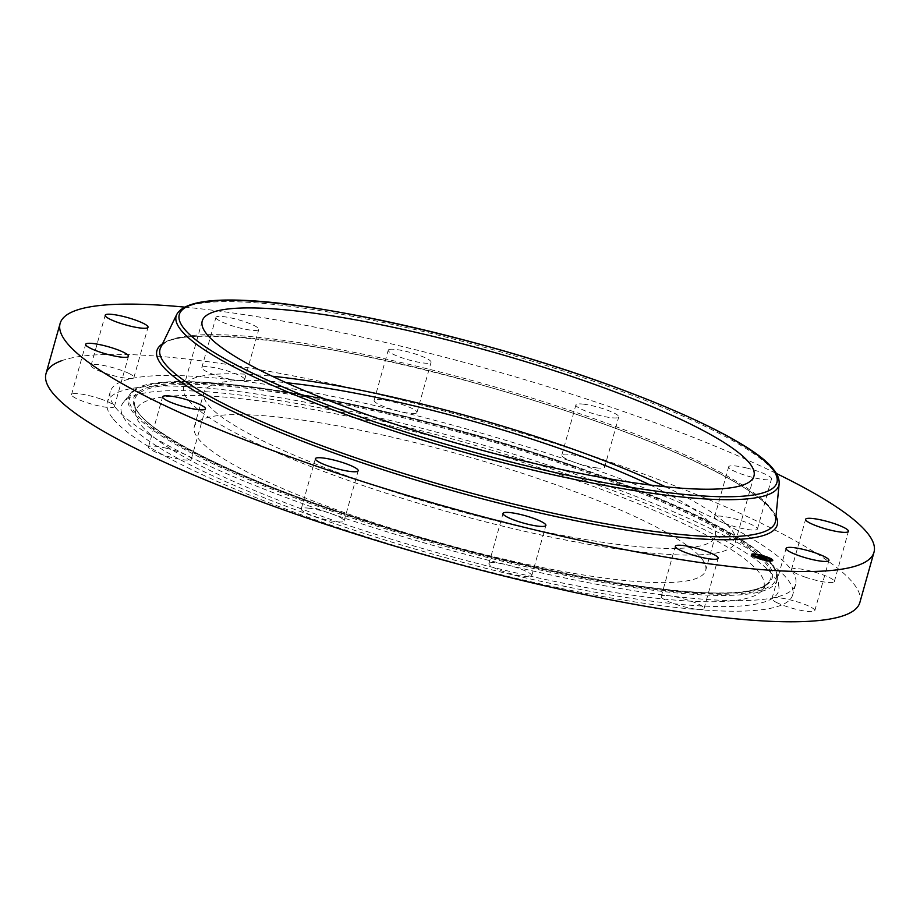 <?xml version="1.0" encoding="UTF-8"?>
<svg xmlns="http://www.w3.org/2000/svg" width="920" height="920" viewBox="0 0 920 920"><rect width="100%" height="100%" fill="white"/><g stroke="black" fill="none" stroke-linecap="round" stroke-linejoin="round"><path stroke-width="0.69" stroke-dasharray="4.6 3.45" d="M665.516 486.784A286.557 48.771 -164.3 0 1 735.448 541.96A286.557 48.771 -164.3 0 1 509.496 527.792A286.557 48.771 -164.3 0 1 183.724 386.883A286.557 48.771 -164.3 0 1 272.159 376.211M650.187 485.024A265.592 45.206 -164.3 0 1 711.344 524.503A265.592 45.206 -164.3 0 1 715.277 536.291A265.592 45.206 -164.3 0 1 476.709 515.89A265.592 45.206 -164.3 0 1 207.816 404.34A265.592 45.206 -164.3 0 1 203.895 392.553A265.592 45.206 -164.3 0 1 286.166 382.697M701.741 558.693A265.592 45.206 -164.3 0 1 705.663 570.48A265.592 45.206 -164.3 0 1 467.107 550.079A265.592 45.206 -164.3 0 1 198.214 438.529A265.592 45.206 -164.3 0 1 194.292 426.742A265.592 45.206 -164.3 0 1 432.848 447.143A265.592 45.206 -164.3 0 1 701.741 558.693M569.181 477.791A326.071 55.499 -164.3 0 1 761.932 590.525A326.071 55.499 -164.3 0 1 330.763 519.432A326.071 55.499 -164.3 0 1 135.815 414.529A326.071 55.499 -164.3 0 1 569.181 477.791M574.77 476.813A341.366 58.109 -164.3 0 1 778.872 586.638A341.366 58.109 -164.3 0 1 325.174 520.409A341.366 58.109 -164.3 0 1 123.383 402.385A341.366 58.109 -164.3 0 1 574.77 476.813M112.55 418.082A355.971 60.593 -164.3 0 1 107.284 402.293A355.971 60.593 -164.3 0 1 427.018 429.64A355.971 60.593 -164.3 0 1 787.405 579.14A355.971 60.593 -164.3 0 1 792.66 594.941A355.971 60.593 -164.3 0 1 472.937 567.594A355.971 60.593 -164.3 0 1 112.55 418.082M719.336 520.984A355.971 60.593 -164.3 0 1 790.372 568.583A355.971 60.593 -164.3 0 1 791.74 570.423A355.971 60.593 -164.3 0 1 795.627 584.384A355.971 60.593 -164.3 0 1 773.363 597.781A355.971 60.593 -164.3 0 1 669.127 595.746A355.971 60.593 -164.3 0 1 506.966 564.857A355.971 60.593 -164.3 0 1 330.337 513.383A355.971 60.593 -164.3 0 1 186.553 455.135A355.971 60.593 -164.3 0 1 115.517 407.537A355.971 60.593 -164.3 0 1 114.137 405.697A355.971 60.593 -164.3 0 1 110.251 391.736A355.971 60.593 -164.3 0 1 132.514 378.338A355.971 60.593 -164.3 0 1 236.75 380.374A355.971 60.593 -164.3 0 1 398.912 411.263A355.971 60.593 -164.3 0 1 575.552 462.737A355.971 60.593 -164.3 0 1 719.336 520.984A22.253 3.783 -164.3 0 1 714.564 517.028A22.253 3.783 -164.3 0 1 732.101 518.132A22.253 3.783 -164.3 0 1 757.401 529.069A22.253 3.783 -164.3 0 1 739.852 527.965A22.253 3.783 -164.3 0 1 719.336 520.984M61.099 360.916A422.705 71.944 -164.3 0 1 472.409 418.796A422.705 71.944 -164.3 0 1 853.633 583.683A422.705 71.944 -164.3 0 1 859.878 602.45M661.549 597.448A22.253 3.783 -164.3 0 1 661.227 596.459A22.253 3.783 -164.3 0 1 669.127 595.746A22.253 3.783 -164.3 0 1 703.731 607.51A22.253 3.783 -164.3 0 1 704.064 608.499A22.253 3.783 -164.3 0 1 684.077 606.786A22.253 3.783 -164.3 0 1 661.549 597.448M490.141 562.833A22.253 3.783 -164.3 0 1 506.966 564.857A22.253 3.783 -164.3 0 1 531.76 575.678A22.253 3.783 -164.3 0 1 530.553 576.472A22.253 3.783 -164.3 0 1 506.195 572.378A22.253 3.783 -164.3 0 1 488.934 563.638A22.253 3.783 -164.3 0 1 490.141 562.833M308.763 508.185A22.253 3.783 -164.3 0 1 330.326 513.383A22.253 3.783 -164.3 0 1 344.091 520.984A22.253 3.783 -164.3 0 1 336.57 521.743A22.253 3.783 -164.3 0 1 313.214 515.924A22.253 3.783 -164.3 0 1 301.254 508.944A22.253 3.783 -164.3 0 1 308.763 508.185M166.025 448.155A22.253 3.783 -164.3 0 1 186.553 455.135A22.253 3.783 -164.3 0 1 191.314 459.091A22.253 3.783 -164.3 0 1 173.776 457.987A22.253 3.783 -164.3 0 1 148.477 447.051A22.253 3.783 -164.3 0 1 166.025 448.155M100.153 398.808A22.253 3.783 -164.3 0 1 114.137 405.697A22.253 3.783 -164.3 0 1 114.39 406.571A22.253 3.783 -164.3 0 1 85.778 402.293A22.253 3.783 -164.3 0 1 71.553 394.53A22.253 3.783 -164.3 0 1 100.153 398.808M128.823 373.382A22.253 3.783 -164.3 0 1 133.906 377.499A22.253 3.783 -164.3 0 1 132.514 378.338A22.253 3.783 -164.3 0 1 96.163 369.575A22.253 3.783 -164.3 0 1 91.068 365.459A22.253 3.783 -164.3 0 1 105.57 365.872A22.253 3.783 -164.3 0 1 128.823 373.382M244.329 378.672A22.253 3.783 -164.3 0 1 244.662 379.661A22.253 3.783 -164.3 0 1 236.75 380.374A22.253 3.783 -164.3 0 1 202.147 368.609A22.253 3.783 -164.3 0 1 201.825 367.62A22.253 3.783 -164.3 0 1 221.8 369.334A22.253 3.783 -164.3 0 1 244.329 378.672M415.736 413.287A22.253 3.783 -164.3 0 1 398.912 411.263A22.253 3.783 -164.3 0 1 374.118 400.441A22.253 3.783 -164.3 0 1 375.337 399.648A22.253 3.783 -164.3 0 1 399.683 403.742A22.253 3.783 -164.3 0 1 416.955 412.482A22.253 3.783 -164.3 0 1 415.736 413.287M597.115 467.935A22.253 3.783 -164.3 0 1 575.552 462.737A22.253 3.783 -164.3 0 1 561.798 455.135A22.253 3.783 -164.3 0 1 569.308 454.376A22.253 3.783 -164.3 0 1 592.664 460.195A22.253 3.783 -164.3 0 1 604.624 467.176A22.253 3.783 -164.3 0 1 597.115 467.935M805.724 577.311A22.253 3.783 -164.3 0 1 791.74 570.423A22.253 3.783 -164.3 0 1 791.499 569.549A22.253 3.783 -164.3 0 1 820.099 573.827A22.253 3.783 -164.3 0 1 834.325 581.589A22.253 3.783 -164.3 0 1 805.724 577.311M777.067 602.738A22.253 3.783 -164.3 0 1 771.972 598.621A22.253 3.783 -164.3 0 1 773.363 597.781A22.253 3.783 -164.3 0 1 809.715 606.544A22.253 3.783 -164.3 0 1 814.809 610.661A22.253 3.783 -164.3 0 1 800.308 610.247A22.253 3.783 -164.3 0 1 777.067 602.738M184.529 307.108A422.705 71.944 -164.3 0 1 776.331 473.455M216.269 318.377A22.253 3.783 -164.3 0 1 215.935 317.388A22.253 3.783 -164.3 0 1 235.922 319.102A22.253 3.783 -164.3 0 1 258.451 328.44A22.253 3.783 -164.3 0 1 258.773 329.429A22.253 3.783 -164.3 0 1 238.797 327.727A22.253 3.783 -164.3 0 1 216.269 318.377M389.447 349.416A22.253 3.783 -164.3 0 1 413.804 353.51A22.253 3.783 -164.3 0 1 431.066 362.261A22.253 3.783 -164.3 0 1 429.858 363.055A22.253 3.783 -164.3 0 1 405.501 358.961A22.253 3.783 -164.3 0 1 388.24 350.209A22.253 3.783 -164.3 0 1 389.447 349.416M583.429 404.144A22.253 3.783 -164.3 0 1 606.786 409.975A22.253 3.783 -164.3 0 1 618.746 416.944A22.253 3.783 -164.3 0 1 611.236 417.703A22.253 3.783 -164.3 0 1 587.88 411.872A22.253 3.783 -164.3 0 1 575.909 404.903A22.253 3.783 -164.3 0 1 583.429 404.144M746.223 467.9A22.253 3.783 -164.3 0 1 771.523 478.837A22.253 3.783 -164.3 0 1 753.974 477.733A22.253 3.783 -164.3 0 1 728.686 466.796A22.253 3.783 -164.3 0 1 746.223 467.9M769.775 558.819A11.017 1.874 15.7 0 0 768.246 558.153A11.017 1.874 15.7 0 0 753.733 554.564M751.663 554.783A11.017 1.874 15.7 0 0 751.41 555.059A11.017 1.874 15.7 0 0 755.78 557.911A11.017 1.874 15.7 0 0 766.613 561.039A11.017 1.874 15.7 0 0 772.616 561.016A11.017 1.874 15.7 0 0 772.535 560.648M772.11 560.188A11.017 1.874 15.7 0 0 771.04 559.475M754.423 556.611A8.671 1.472 15.7 0 0 757.102 557.945A8.671 1.472 15.7 0 0 770.27 560.533M770.362 560.384A8.671 1.472 15.7 0 0 766.923 558.129A8.671 1.472 15.7 0 0 758.39 555.668A8.671 1.472 15.7 0 0 753.664 555.691M753.963 554.886L754.975 555.105L754.009 554.737M767.199 558.141L768.223 558.325L767.349 557.601M760.138 555.91L761.162 556.094L760.288 555.392M769.315 561.142L770.339 561.327L769.315 561.142M771.765 560.326L771.052 560.119M756.827 557.934L755.803 557.75L757.091 558.106L756.999 557.301M753.204 555.128L751.996 555.577L753.169 555.967M763.887 560.165L762.864 559.981L764.152 560.337L764.06 559.532M759.874 556.37L759.69 557.002L765.716 558.957L760.92 557.14L762.519 557.06L759.69 557.002M760.725 556.566L760.541 557.198M762.013 557.98L762.139 557.301L761.967 557.945M762.266 556.657L761.956 557.888M762.243 557.382L762.059 558.014M762.381 557.439L762.208 558.072M762.358 557.439L762.174 558.014M762.358 557.37L762.185 558.003M762.369 557.359L762.231 557.98M762.645 556.703L762.266 557.968M762.484 557.336L762.657 556.703M762.588 557.347L762.404 557.968M762.841 556.715L762.45 557.968M762.806 557.462L762.622 558.049M762.68 557.52L762.427 558.095L762.611 557.485M762.622 557.497L762.438 558.129M762.726 557.531L762.577 558.106M762.829 557.451L762.657 558.083L762.864 557.451M762.898 557.451L762.726 558.083M764.52 558.106L764.336 558.739M764.566 558.29L764.382 558.923M765.9 558.325L765.716 558.957M763.795 557.359L763.611 557.991M764.876 557.623L764.692 558.256M763.301 556.991L763.117 557.623M761.702 556.634L761.519 557.267M761.909 556.634L761.737 557.267M762.036 556.646L761.863 557.278M762.151 556.646L761.978 557.278M762.231 556.566L762.036 557.278M762.151 557.267L762.369 556.657M762.45 556.669L762.277 557.301L762.438 556.669M762.542 556.68L762.415 557.278M761.599 556.646L761.426 557.232M761.472 556.6L761.288 557.232M761.196 556.508L761.024 557.152M761.472 556.519L761.288 557.152M761.622 556.519L761.438 557.152M761.702 556.519L761.519 557.152M761.783 556.531L761.599 557.163M761.863 556.531L761.679 557.163M761.944 556.542L761.76 557.175M762.013 556.542L761.841 557.175M762.082 556.554L761.909 557.186M762.162 556.566L761.978 557.198M762.3 556.577L762.116 557.209M762.358 556.588L762.185 557.232M762.427 556.611L762.255 557.244M762.507 556.623L762.323 557.255M763.244 556.83L763.071 557.462L763.266 556.83M763.381 556.865L763.197 557.497M759.563 556.577L756.217 556.945L763.197 558.923L758.436 557.106L760.184 557.451L759.598 556.577L758.735 557.186L763.841 559.061L758.919 557.232L759.586 556.634L759.414 557.267M756.401 556.312L756.217 556.945M756.573 556.37L756.389 557.002M756.746 556.416L756.562 557.048M756.907 556.462L756.734 557.094M757.068 556.519L756.895 557.152M757.217 556.566L757.045 557.198M757.379 556.611L757.194 557.244M757.654 556.703L757.482 557.336M757.953 556.795L757.781 557.428M757.861 556.772L757.689 557.393M757.712 556.726L757.539 557.324M757.643 556.703L757.482 557.29M757.597 556.68L757.424 557.267M757.47 556.485L757.298 557.117M757.494 556.473L757.309 557.106L757.516 556.473M757.551 556.462L757.379 557.094L757.597 556.462M757.643 556.45L757.47 557.094M757.7 556.45L757.528 557.083M757.769 556.45L757.597 557.083M757.7 557.094L757.873 556.462L757.643 557.094M757.931 556.462L757.758 557.094M757.999 556.462L757.815 557.094M758.057 556.473L757.884 557.106M758.206 556.577L758.034 557.175M758.045 556.577L757.861 557.175M757.919 556.6L757.804 557.175M757.769 556.577L757.585 557.221M757.953 556.715L757.769 557.359M757.999 556.749L757.827 557.382M758.068 556.772L757.896 557.416L758.091 556.784M758.218 556.841L758.045 557.474L758.218 556.841M758.287 556.841L758.114 557.474M757.896 556.692L757.723 557.278M757.965 556.588L757.793 557.221M758.091 556.577L757.907 557.209M758.137 556.577L757.965 557.209M758.344 556.588L758.16 557.221M762.07 558.095L761.898 558.727M762.139 558.267L761.956 558.9M763.381 558.29L763.197 558.923M758.655 556.473L758.471 557.106M758.701 556.473L758.609 557.106M758.839 556.473L758.666 557.106M758.896 556.473L758.724 557.106M758.954 556.473L758.781 557.106M759.023 556.485L758.839 557.117M759.081 556.485L758.908 557.117M759.138 556.496L758.966 557.129M759.207 556.496L759.023 557.129M759.264 556.508L759.092 557.14M759.322 556.519L759.149 557.152M759.391 556.531L759.207 557.163M759.448 556.542L759.276 557.175M759.518 556.566L759.333 557.198M759.655 556.6L759.471 557.232M759.724 556.623L759.552 557.255M759.805 557.324L759.943 556.68L759.667 557.301M760.369 556.818L760.184 557.451M760.311 556.795L760.127 557.416M760.196 556.772L760.035 557.37M763.623 557.072L763.324 557.646L765.072 558.337L763.45 557.681M763.508 557.014L763.324 557.646M765.13 557.681L764.945 558.313M765.256 557.704L765.072 558.337M760.012 556.519L760.553 557.531L760.046 556.542L759.839 557.163M759.908 556.439L759.736 557.072M759.931 556.462L759.759 557.094M759.977 556.496L759.793 557.129M760.081 556.566L759.897 557.198L760.092 556.577M760.391 556.749L760.207 557.382M760.736 556.899L760.553 557.531M760.426 556.772L760.254 557.359M760.265 556.68L760.104 557.267M763.025 556.496L762.841 557.129M763.059 556.531L762.887 557.163M763.106 556.577L762.921 557.209M763.347 556.761L763.163 557.393M763.588 556.899L763.416 557.543L763.623 556.922M763.681 556.957L763.508 557.589M763.795 556.979L763.611 557.612M763.703 556.957L763.531 557.566M763.543 556.876L763.381 557.474M763.335 556.761L763.174 557.347M759.747 556.657L759.575 557.278L759.736 556.657M759.667 556.646L759.494 557.255M759.518 556.623L759.345 557.221L759.518 556.623M759.448 556.611L759.276 557.209L759.448 556.611M759.368 556.611L759.195 557.209L759.333 556.6M759.195 556.6L759 557.232M759.138 556.6L758.931 557.186M759.046 556.611L758.873 557.186M758.908 556.554L758.735 557.186M763.749 558.417L763.588 559.015M762.461 558.359L762.277 558.992M762.622 558.394L762.45 559.026M764.014 558.428L763.841 559.061M759.391 556.611L759.207 557.244M759.655 556.646L759.483 557.278M764.279 557.497L763.37 558.072L766.44 559.107L764.094 558.129M764.083 557.485L763.922 558.083M763.554 557.439L763.37 558.072M765.302 558.153L765.13 558.785L765.325 558.153M766.36 558.474L766.187 559.061M764.876 558.405L764.704 559.038M765.049 558.44L764.865 559.072M766.624 558.474L766.44 559.107M763.715 557.509L763.543 558.118M331.913 509.967A330.429 56.246 15.7 0 0 768.844 582.003A330.429 56.246 15.7 0 0 573.516 467.762A330.429 56.246 15.7 0 0 134.355 403.661A330.429 56.246 15.7 0 0 331.913 509.967M574.207 466.877A331.717 56.465 15.7 0 0 157.124 385.284A331.717 56.465 15.7 0 0 331.671 509.243A331.717 56.465 15.7 0 0 748.754 590.835A331.717 56.465 15.7 0 0 574.207 466.877M575.678 466.624A335.719 57.143 15.7 0 0 153.548 384.042A335.719 57.143 15.7 0 0 330.211 509.496A335.719 57.143 15.7 0 0 752.33 592.077A335.719 57.143 15.7 0 0 575.678 466.624M329.509 510.381A337.007 57.362 15.7 0 0 777.411 575.759A337.007 57.362 15.7 0 0 575.92 467.348A337.007 57.362 15.7 0 0 130.295 393.863A337.007 57.362 15.7 0 0 329.509 510.381M176.743 314.445A313.018 53.279 -164.3 0 1 461.909 341.216A313.018 53.279 -164.3 0 1 774.226 471.477A313.018 53.279 -164.3 0 1 779.148 483.77M770.546 508.024A319.539 54.383 -164.3 0 1 775.571 520.57C775.962 517.903 774.467 514.314 771.063 509.829C749.558 479.815 625.623 425.408 487.979 386.803C323.943 338.065 163.369 323.564 160.62 347.714A319.539 54.383 -164.3 0 1 451.72 375.038A319.539 54.383 -164.3 0 1 770.546 508.024M162.518 343.804A322.161 54.832 -164.3 0 1 469.315 381.547A322.161 54.832 -164.3 0 1 772.443 510.703A322.161 54.832 -164.3 0 1 775.985 516.235M761.541 556.623L761.369 557.232M763.324 556.853L763.151 557.474M763.209 556.818L763.048 557.416M763.163 556.807L762.99 557.382M754.883 554.3L754.71 554.933M768.143 557.52L767.958 558.153M761.07 555.289L760.897 555.922M705.663 570.48L715.277 536.291M194.292 426.742L203.895 392.553M761.932 590.525L768.844 582.003C753.56 613.306 516.35 575.253 331.752 509.243C216.695 469.844 135.251 425.143 134.355 403.661L135.815 414.529M778.872 586.638L777.411 575.759C774.916 550.62 692.679 507.23 575.759 466.624C387.711 400.211 149.626 359.916 130.295 393.863L123.383 402.385M110.251 391.736L107.284 402.293M795.627 584.384L792.66 594.941M704.064 608.499L718.175 558.267M661.227 596.459L675.337 546.227M488.934 563.638L503.044 513.406M531.76 575.678L545.882 525.447M301.254 508.944L315.376 458.712M344.091 520.984L358.202 470.752M148.477 447.051L162.598 396.819M191.314 459.091L205.436 408.859M71.553 394.53L85.675 344.298M114.39 406.571L128.501 356.339M91.068 365.459L105.19 315.226M133.906 377.499L148.028 327.267M201.825 367.62L215.935 317.388M244.662 379.661L258.773 329.429M416.955 412.482L431.066 362.261M374.118 400.441L388.24 350.209M604.624 467.176L618.746 416.944M561.798 455.135L575.909 404.903M757.401 529.069L771.523 478.837M714.564 517.028L728.686 466.796M834.325 581.589L848.447 531.357M791.499 569.549L805.609 519.317M814.809 610.661L828.931 560.429M771.972 598.621L786.094 548.389M753.952 476.111L735.448 541.96M202.227 321.034L183.724 386.883M751.594 554.426L751.41 555.059M772.788 560.384L772.616 561.016M755.147 554.472L754.975 555.105M768.407 557.692L768.223 558.325M767.119 557.336L766.935 557.968M761.334 555.462L761.162 556.094M760.058 555.093L759.874 555.726M770.511 560.694L770.339 561.327M769.235 560.337L769.051 560.97M755.975 557.117L755.803 557.75M757.263 557.474L757.091 558.106M752.181 554.944L751.996 555.577M763.048 559.348L762.864 559.981M764.324 559.705L764.152 560.337"/><path stroke-width="1.38" d="M272.159 376.211A286.557 48.771 -164.3 0 1 409.664 401.051A286.557 48.771 -164.3 0 1 665.516 486.784M286.166 382.697A265.592 45.206 -164.3 0 1 650.187 485.024M776.331 473.455A422.705 71.944 -164.3 0 1 867.755 533.45A422.705 71.944 -164.3 0 1 874 552.218L859.878 602.45A422.705 71.944 -164.3 0 1 480.205 569.974A422.705 71.944 -164.3 0 1 52.244 392.437A422.705 71.944 -164.3 0 1 46 373.669A422.705 71.944 -164.3 0 1 61.099 360.916M874 552.218A422.705 71.944 -164.3 0 1 494.327 519.742A422.705 71.944 -164.3 0 1 66.367 342.205A422.705 71.944 -164.3 0 1 60.122 323.449A422.705 71.944 -164.3 0 1 184.529 307.108M717.853 557.278A22.253 3.783 -164.3 0 1 718.175 558.267A22.253 3.783 -164.3 0 1 698.199 556.554A22.253 3.783 -164.3 0 1 675.671 547.216A22.253 3.783 -164.3 0 1 675.337 546.227A22.253 3.783 -164.3 0 1 695.324 547.929A22.253 3.783 -164.3 0 1 717.853 557.278M544.663 526.24A22.253 3.783 -164.3 0 1 520.317 522.146A22.253 3.783 -164.3 0 1 503.044 513.406A22.253 3.783 -164.3 0 1 504.263 512.601A22.253 3.783 -164.3 0 1 528.62 516.695A22.253 3.783 -164.3 0 1 545.882 525.447A22.253 3.783 -164.3 0 1 544.663 526.24M350.692 471.511A22.253 3.783 -164.3 0 1 327.336 465.692A22.253 3.783 -164.3 0 1 315.376 458.712A22.253 3.783 -164.3 0 1 322.885 457.964A22.253 3.783 -164.3 0 1 346.242 463.784A22.253 3.783 -164.3 0 1 358.202 470.752A22.253 3.783 -164.3 0 1 350.692 471.511M187.898 407.755A22.253 3.783 -164.3 0 1 162.598 396.819A22.253 3.783 -164.3 0 1 180.147 397.923A22.253 3.783 -164.3 0 1 205.436 408.859A22.253 3.783 -164.3 0 1 187.898 407.755M99.9 352.061A22.253 3.783 -164.3 0 1 85.675 344.298A22.253 3.783 -164.3 0 1 114.275 348.577A22.253 3.783 -164.3 0 1 128.501 356.339A22.253 3.783 -164.3 0 1 99.9 352.061M110.285 319.343A22.253 3.783 -164.3 0 1 105.19 315.226A22.253 3.783 -164.3 0 1 119.692 315.641A22.253 3.783 -164.3 0 1 142.934 323.15A22.253 3.783 -164.3 0 1 148.028 327.267A22.253 3.783 -164.3 0 1 133.538 326.853A22.253 3.783 -164.3 0 1 110.285 319.343M834.221 523.595A22.253 3.783 -164.3 0 1 848.447 531.357A22.253 3.783 -164.3 0 1 819.846 527.079A22.253 3.783 -164.3 0 1 805.609 519.317A22.253 3.783 -164.3 0 1 834.221 523.595M823.837 556.312A22.253 3.783 -164.3 0 1 828.931 560.429A22.253 3.783 -164.3 0 1 814.43 560.015A22.253 3.783 -164.3 0 1 791.177 552.517A22.253 3.783 -164.3 0 1 786.094 548.389A22.253 3.783 -164.3 0 1 800.584 548.803A22.253 3.783 -164.3 0 1 823.837 556.312M428.179 335.202A286.557 48.771 -164.3 0 1 753.952 476.111A286.557 48.771 -164.3 0 1 528.011 461.943A286.557 48.771 -164.3 0 1 202.227 321.034A286.557 48.771 -164.3 0 1 428.179 335.202M755.964 557.278A11.017 1.874 -164.3 0 1 751.594 554.426A11.017 1.874 -164.3 0 1 757.597 554.403A11.017 1.874 -164.3 0 1 768.418 557.52A11.017 1.874 -164.3 0 1 772.788 560.384A11.017 1.874 -164.3 0 1 766.785 560.406A11.017 1.874 -164.3 0 1 755.964 557.278M753.733 554.564A11.017 1.874 15.7 0 0 751.663 554.783M771.04 559.475A11.017 1.874 15.7 0 0 769.775 558.819M770.247 560.521L769.235 560.337L770.247 560.521A8.671 1.472 15.7 0 0 770.362 560.384L770.546 559.751A8.671 1.472 -164.3 0 1 765.808 559.774A8.671 1.472 -164.3 0 1 757.286 557.301A8.671 1.472 -164.3 0 1 753.836 555.059A8.671 1.472 -164.3 0 1 758.574 555.036A8.671 1.472 -164.3 0 1 767.096 557.497A8.671 1.472 -164.3 0 1 770.546 559.751M753.836 555.059L753.664 555.691A8.671 1.472 15.7 0 0 754.423 556.611M771.052 560.119L771.765 560.326M759.598 556.577L763.381 558.29L756.401 556.312L759.586 556.634M760.138 556.6L760.736 556.899L760.15 556.554M759.299 556.566L762.875 558.129L759.287 556.6M763.761 558.382L762.461 558.359L763.749 558.417M759.874 556.37L762.703 556.416L761.633 556.634L765.9 558.325L759.874 556.37M762.806 557.462L761.472 556.6L762.772 556.715L761.093 556.508L762.852 557.221M763.129 556.519L763.795 556.979L763.117 556.588M763.634 557.048L765.256 557.704L763.623 557.072M764.279 557.497L765.325 558.129L764.279 557.497M766.371 558.428L764.876 558.405L766.36 558.474M754.883 554.3L753.871 554.104L754.883 554.3M768.143 557.52L767.119 557.336L768.143 557.52M761.07 555.289L760.058 555.093L761.07 555.289M771.937 559.682L770.914 559.498L771.937 559.682M756.24 557.29L757.263 557.474L756.217 557.382M752.445 555.116L753.468 555.3L752.353 555.45M763.312 559.521L764.324 559.705L763.278 559.636M183.873 328.359A310.385 52.831 -164.3 0 1 424.028 329.935A310.385 52.831 -164.3 0 1 772.317 468.786A310.385 52.831 -164.3 0 1 532.162 467.21A310.385 52.831 -164.3 0 1 183.873 328.359M779.148 483.77A313.018 53.279 -164.3 0 1 502.274 462.507A313.018 53.279 -164.3 0 1 180.791 329.854A313.018 53.279 -164.3 0 1 176.743 314.445L160.62 347.714A319.539 54.383 -164.3 0 0 164.749 363.446A319.539 54.383 -164.3 0 0 492.936 498.858A319.539 54.383 -164.3 0 0 775.571 520.57L779.148 483.77C779.447 479.193 777.63 474.501 773.708 469.671C750.341 437.931 627.198 385.158 491.027 347.288C336.433 304.991 193.947 283.981 176.743 314.445M775.985 516.235A322.161 54.832 -164.3 0 1 510.761 506.057A322.161 54.832 -164.3 0 1 161.667 364.952A322.161 54.832 -164.3 0 1 162.518 343.804M754.135 554.277L753.963 554.886M60.122 323.449L46 373.669M755.147 554.472L754.975 555.105M753.871 554.104L753.687 554.737M768.407 557.692L768.223 558.325M767.119 557.336L766.935 557.968M761.334 555.462L761.162 556.094M760.058 555.093L759.874 555.726M770.511 560.694L770.339 561.327M769.235 560.337L769.051 560.97M772.202 559.866L772.029 560.498M770.914 559.498L770.741 560.13M755.975 557.117L755.803 557.75M757.263 557.474L757.091 558.106M752.181 554.944L751.996 555.577M753.468 555.3L753.284 555.933M763.048 559.348L762.864 559.981M764.324 559.705L764.152 560.337"/></g></svg>
